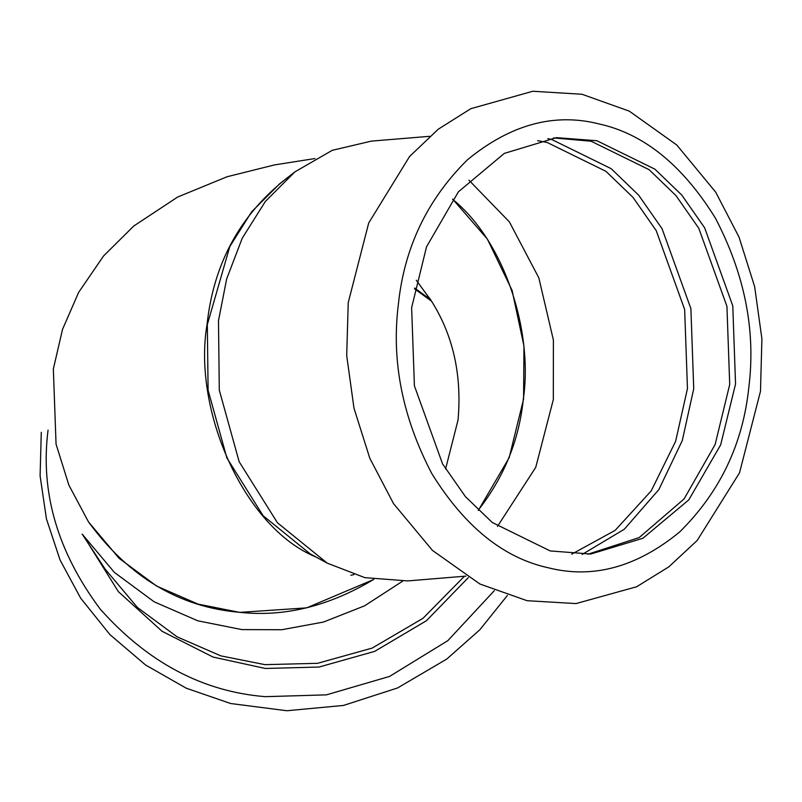 <?xml version="1.0" encoding="UTF-8"?>
<svg xmlns="http://www.w3.org/2000/svg" width="802" height="802" viewBox="0 0 802 802"><rect width="100%" height="100%" fill="white"/><g stroke="black" fill="none" stroke-linecap="round" stroke-linejoin="round"><path stroke-width="1.2" d="M431.707 301.452L416.298 280.259L431.015 300.369M373.792 579.455L306.675 607.866L239.678 612.387L197.994 604.086L156.671 586.102L119.077 558.292L88.541 521.972C128.952 577.069 179.317 607.194 239.628 612.317C284.249 617.199 328.93 606.242 373.672 579.435M414.504 288.83L431.506 301.141M402.524 581.239L364.579 605.831L323.437 622.061L281.763 629.73L241.913 629.6L197.833 620.818L154.134 601.801L114.385 572.397L82.145 534.062L105.162 569.119L137.413 607.455L177.152 636.868L220.861 655.876L264.931 664.657L317.602 663.304L372.178 648.086L423.025 618.292L464.438 576.237M414.654 288.038L430.554 299.637M452.679 199.117L487.395 239.126L512.077 290.374L523.967 346.043L523.576 399.125L509.18 457.671L478.343 510.383M465.942 576.117L407.677 580.919L364.86 577.651L327.216 563.134L310.153 553.841L263.096 515.696L226.886 457.952L208.099 390.243L207.327 324.569L229.803 246.545L251.658 211.788L279.637 183.798L294.946 171.839L332.259 150.315L371.416 141.112L429.682 136.31M550.222 550.944L492.258 522.483L465.411 496.618L442.554 463.877L414.413 385.842L411.637 307.657L426.544 246.775L458.403 191.808L504.308 153.403L556.428 137.653L596.959 140.741L654.933 169.192L681.78 195.066L704.637 227.808L732.777 305.843L735.544 384.018L720.647 444.909L688.788 499.877L642.883 538.282L590.763 554.032L550.222 550.944M327.216 563.134L277.462 522.794L239.166 461.741L219.297 390.133L218.485 320.69L226.645 278.996L242.244 238.184L265.362 201.432L294.946 171.839M468.919 180.179L509.35 221.843L538.824 277.833L553.39 340.038L553.32 399.627L535.736 467.355L497.471 526.403M553.51 137.924L591.124 141.222L649.089 169.673L675.936 195.548L698.793 228.289L726.933 306.324L729.71 384.499L715.123 444.559L684.046 499.004L639.154 537.591L587.836 554.242M494.313 590.663L447.847 640.648L389.561 676.427L326.374 694.863L265.262 696.667C202.655 691.615 147.628 662.412 100.18 609.049C57.513 551.836 40.14 492.197 48.06 430.133M468.348 577.58L426.423 620.728L374.704 651.354L319.066 667.033L265.342 668.467L213.051 657.049L162.104 631.314L118.385 591.655L87.077 541.571M478.203 510.252C504.117 477.09 519.145 440.047 523.305 399.145C533.18 333.111 505.621 242.154 452.559 199.277M284.79 179.778C239.367 216.229 213.452 264.5 207.046 324.589C192.48 409.451 243.808 527.616 315.888 556.969M548.307 567.786C503.496 558.002 464.659 526.593 431.797 473.561C402.434 417.371 391.286 361.03 398.343 304.529C404.198 247.738 427.265 199.467 467.556 159.688C510.463 124.521 554.242 112.591 598.883 123.899C643.695 133.683 682.532 165.092 715.394 218.114C744.747 274.304 755.905 330.655 748.847 387.155C742.993 443.937 719.925 492.217 679.635 531.987C636.728 567.154 592.949 579.084 548.307 567.786M537.591 140.631L547.315 142.545L605.941 171.327L633.089 197.482L656.206 230.595L684.657 309.512L687.464 388.569L675.615 441.361L651.174 490.954L615.164 530.363L571.696 554.182M547.866 138.646L551.756 139.508L611.144 168.651L638.643 195.157L662.061 228.7L690.893 308.64L693.73 388.729L682.291 440.559L658.873 489.561L624.297 529.25L582.152 554.453M41.283 432.288L40.1 475.837L46.426 518.834L60.08 560.027L80.671 598.182L109.924 634.623L145.523 664.968L186.234 688.196L230.655 703.514L286.835 710.742L343.406 705.459L397.602 687.946L446.764 659.064L479.776 629.821L507.365 595.475M445.571 469.02L458.062 419.937C462.112 373.652 452.599 333.03 429.541 298.083M88.541 521.972L68.882 485.15L56.06 444.158L53.343 369.03L62.526 329.381L78.656 292.359L103.558 255.968L133.713 226.054L177.633 197.041L227.056 176.751L274.525 164.911L314.905 158.555M350.845 575.265L353.923 574.613M348.238 302.605L368.709 222.986L409.581 156.49L438.243 129.222L470.814 108.681L532.819 91.258L581.991 94.255L629.289 111.147L676.798 145.022L715.685 192.139L739.063 237.171L754.662 286.745L761.9 338.805L760.496 391.236L739.524 472.809L697.169 540.498L668.768 566.894L636.628 586.763L576.077 603.575L527.084 600.698L479.927 584.016L432.468 550.433L393.551 503.656L369.802 458.253L353.983 408.188L346.705 355.577L348.238 302.605"/></g></svg>
